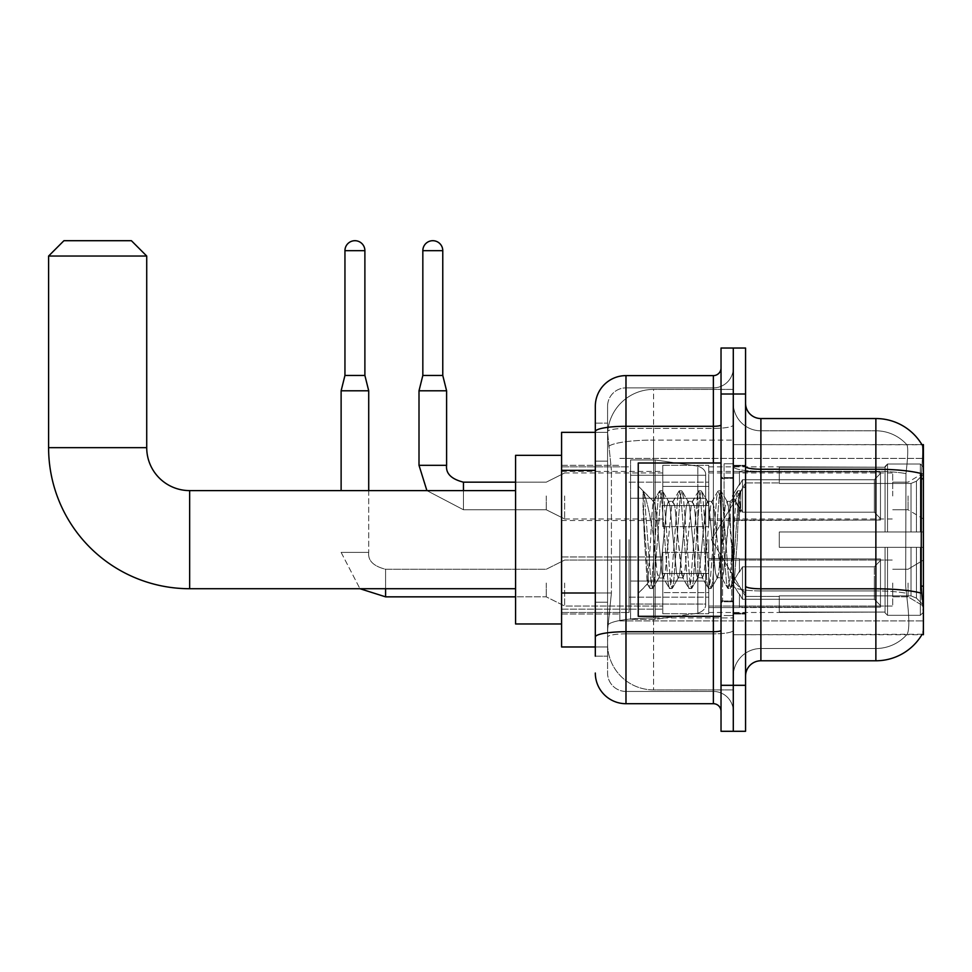 <?xml version="1.0" encoding="UTF-8"?>
<svg xmlns="http://www.w3.org/2000/svg" width="972" height="972" viewBox="0 0 972 972"><rect width="100%" height="100%" fill="white"/><g stroke="black" fill="none" stroke-linecap="round" stroke-linejoin="round"><path stroke-width="0.73" stroke-dasharray="4.86 3.65" d="M923.4 539.654L923.4 620.914L923.4 539.654M619.844 539.654L619.844 620.914L619.844 539.654M923.4 495.963L923.4 472.963L923.4 495.963M908.067 495.963L908.067 509.765L908.067 495.963M923.4 583.042L923.4 606.042L923.4 583.042M908.067 583.042L908.067 596.844L908.067 583.042M662.77 495.963L662.77 526.63L662.77 495.963M561.585 495.963L561.585 471.432L561.585 495.963M662.77 583.042L662.77 613.709L662.77 583.042M561.585 583.042L561.585 609.14L561.585 583.042M708.758 495.963L708.758 526.63L708.758 495.963M708.758 583.042L708.758 613.709L708.758 583.042M892.733 495.963L892.733 472.963L892.733 495.963M892.733 583.042L892.733 606.042L892.733 583.042M595.314 592.993L611.412 592.993L607.767 628.58L611.412 592.993L611.412 470.351L611.412 592.993L561.585 592.993L561.585 646.975L607.682 646.975L607.573 643.914A45.988 45.988 0 0 0 653.573 689.901L733.289 689.901L733.289 617.937L733.289 689.901L653.573 689.901L653.573 617.937L653.573 689.901A45.988 45.988 0 0 1 607.573 643.914L607.573 634.558L607.682 646.975L595.314 646.975M607.767 628.58L607.573 634.558L607.767 628.58M922.003 444.799A53.654 53.654 0 0 0 921.893 444.605L906.73 444.605L921.893 444.605A53.654 53.654 0 0 1 922.003 444.799C922.926 447.29 922.72 456.901 921.395 473.607C922.72 456.925 922.926 447.327 922.003 444.799L733.289 444.605L923.4 444.605L923.4 634.716L733.289 634.716L733.289 444.605L733.289 634.716L922.161 634.254C923.704 630.257 923.704 618.654 922.161 599.457C923.704 618.629 923.704 630.233 922.161 634.254A53.654 53.654 0 0 1 875.869 660.778L760.894 660.778L760.894 418.543A15.333 15.333 0 0 1 745.56 403.21L745.56 466.56L745.56 403.21M561.585 539.654L561.585 455.333L561.585 539.654M733.289 389.408L733.289 617.937L733.289 389.408L653.573 389.408L733.289 389.408M607.646 432.965L611.412 470.351L607.646 432.965A45.988 45.988 0 0 1 653.573 389.408A45.988 45.988 0 0 0 607.646 432.965A45.988 45.988 0 0 1 653.573 389.408L653.573 440.085L733.289 440.085L653.573 440.085L653.573 389.408M595.314 461.153L607.573 461.153L607.573 602.19L607.573 423.136L607.573 461.153L595.314 461.153L595.314 602.19L595.314 432.346L607.682 432.346L561.585 432.346L561.585 592.993M745.56 539.654L745.56 614.012L745.56 539.654M733.289 539.654L733.289 463.766L733.289 539.654M724.091 539.654L724.091 463.766L724.091 539.654M907.131 599.457C909.391 618.629 909.391 630.233 907.131 634.254A41.395 41.395 0 0 1 875.869 648.506L760.894 648.506L760.894 599.457L760.894 648.506L875.869 648.506A41.395 41.395 0 0 0 907.131 634.254C909.391 630.257 909.391 618.654 907.131 599.457L905.649 586.128L905.977 473.607C907.957 456.937 908.261 447.339 906.9 444.799A41.395 41.395 0 0 0 875.869 430.803A41.395 41.395 0 0 1 906.9 444.799C908.261 447.302 907.957 456.913 905.977 473.607L905.649 586.128L907.131 599.457M760.894 418.543L875.869 418.543L875.869 469.221A53.654 9.319 180 0 1 921.395 473.607L921.177 586.128L922.161 599.457M733.289 599.457L733.289 466.56L733.289 599.457M745.56 676.111L745.56 466.56L745.56 676.111A15.333 15.333 0 0 1 760.894 660.778M733.289 403.21L733.289 466.56L733.289 403.21A27.593 27.593 0 0 0 760.894 430.803A27.593 27.593 0 0 1 733.289 403.21A27.593 27.593 0 0 0 760.894 430.803L760.894 590.927A27.593 4.787 0 0 1 733.289 586.14A27.593 4.787 0 0 0 760.894 590.927L760.894 430.803L875.869 430.803L760.894 430.803M733.289 394.012L733.289 348.025L745.56 348.025L745.56 394.012L733.289 394.012L733.289 348.025L721.03 348.025L721.03 394.012L733.289 394.012L733.289 685.309L733.289 394.012M721.03 394.012L721.03 731.296L733.289 731.296L733.289 685.309L733.289 731.296L745.56 731.296L745.56 394.012M733.289 676.111A27.593 27.593 0 0 1 760.894 648.506A27.593 27.593 0 0 0 733.289 676.111A27.593 27.593 0 0 1 760.894 648.506M595.314 656.173L607.573 656.173L595.314 656.173L595.314 602.19L607.573 602.19L607.573 656.173L607.573 602.19L595.314 602.19M595.314 673.037A30.667 30.667 0 0 0 625.98 703.704L625.98 691.444A18.395 18.395 0 0 1 607.573 673.037L607.573 431.617L607.573 673.037A18.395 18.395 0 0 0 625.98 691.444L713.363 691.444L713.363 642.383L713.363 703.704A7.667 7.667 0 0 1 721.03 711.37L721.03 367.951L721.03 711.37M733.289 642.383L733.289 424.958L733.289 642.383M721.03 539.654L721.03 616.321L721.03 539.654M733.289 367.951L733.289 424.958L733.289 367.951A19.926 19.926 0 0 1 713.363 387.877A19.926 19.926 0 0 0 733.289 367.951A19.926 19.926 0 0 1 713.363 387.877L713.363 691.444L625.98 691.444L625.98 633.853L713.363 633.853A19.926 3.463 0 0 0 733.289 630.403A19.926 3.463 0 0 1 713.363 633.853L713.363 387.877L625.98 387.877L713.363 387.877M721.03 424.958A7.667 1.337 -0 0 1 713.363 426.295L625.98 426.295A30.667 5.322 180 0 0 595.314 431.617L595.314 423.136L607.573 423.136L595.314 423.136L595.314 637.049A30.667 5.322 180 0 1 625.98 631.727L625.98 375.617A30.667 30.667 0 0 0 595.314 406.272A30.667 30.667 0 0 1 625.98 375.617L713.363 375.617A7.667 7.667 0 0 0 721.03 367.951A7.667 7.667 0 0 1 713.363 375.617L713.363 642.383L713.363 633.853L625.98 633.853L625.98 387.877L625.98 428.421L713.363 428.421A19.926 3.463 0 0 0 733.289 424.958A19.926 3.463 0 0 1 713.363 428.421L625.98 428.421L625.98 642.383L625.98 631.727L713.363 631.727A7.667 1.337 0 0 0 721.03 630.403M625.98 703.704L713.363 703.704M595.314 637.049L595.314 642.383M607.573 406.272L607.573 431.617L607.573 406.272A18.395 18.395 0 0 1 625.98 387.877A18.395 18.395 0 0 0 607.573 406.272A18.395 18.395 0 0 1 625.98 387.877M733.289 711.37A19.926 19.926 0 0 0 713.363 691.444A19.926 19.926 0 0 1 733.289 711.37A19.926 19.926 0 0 0 713.363 691.444M721.03 616.321L638.24 616.321L638.24 463L638.24 593.321L638.24 463L721.03 463M643.027 507.506L643.027 490.872C646.088 497.227 649.6 512.475 653.573 536.593L653.573 501.333L653.573 536.593C649.6 512.475 646.088 497.227 643.027 490.872L644.46 539.654L643.027 507.506L648.531 581.985L649.782 588.206L648.531 581.985L643.027 507.506M653.573 501.43L638.24 486L653.427 501.576L659.514 491.103L658.263 497.336L651.775 581.985L650.147 588.522L652.589 588.522L650.961 581.985L644.472 497.336L643.221 491.103L644.472 497.336L650.961 581.985L652.953 588.206L650.147 588.522L651.775 581.985L658.263 497.336L659.891 490.787L653.573 501.43C652.552 504.091 651.58 516.837 650.633 539.654L647.546 584.014L644.46 539.654L647.291 583.917L649.782 588.206L647.291 583.917L638.24 593.321L647.546 584.014L650.633 539.654C651.58 516.837 652.552 504.091 653.573 501.43L653.573 501.43C655.286 502.39 656.987 515.136 658.664 539.654C656.987 515.136 655.286 502.39 653.573 501.43M678.14 539.654L674.896 506.461L672.806 501.734L671.652 506.461L665.164 572.848L663.074 577.587L661.908 572.848L658.664 539.654L661.908 572.848L663.074 577.587L669.246 588.206L667.995 581.985L661.507 497.336L659.891 490.787L662.321 490.787L660.693 497.336L654.205 581.985L652.953 588.206L659.138 577.587L657.048 572.848L653.804 539.654L657.048 572.848L658.664 577.988L663.536 577.988L669.246 588.206L667.995 581.985L661.507 497.336L659.891 490.787L662.321 490.787L660.693 497.336L654.205 581.985L652.953 588.206L658.664 577.988L663.536 577.988L665.164 572.848L671.652 506.461L672.806 501.734L678.991 491.103L677.727 497.336L671.239 581.985L669.246 588.206L672.053 588.522L670.437 581.985L663.937 497.336L662.321 490.787L668.87 501.734L666.78 506.461L660.292 572.848L659.138 577.587L660.292 572.848L666.78 506.461L668.408 501.333L673.268 501.333L678.991 491.103L677.727 497.336L671.239 581.985L669.623 588.522L672.053 588.522L670.437 581.985L663.937 497.336L662.685 491.103L668.408 501.333L673.268 501.333L674.896 506.461L681.384 572.848L682.538 577.587L678.14 539.654M673.268 539.654L670.024 506.461L668.87 501.734L670.024 506.461L676.512 572.848L678.14 577.988L676.512 572.848L673.268 539.654M697.604 539.654L694.36 506.461L692.271 501.734L691.116 506.461L684.628 572.848L682.538 577.587L688.723 588.206L687.471 581.985L680.983 497.336L678.991 491.103L681.785 490.787L680.169 497.336L673.681 581.985L672.053 588.522L678.602 577.587L683.012 577.988L688.723 588.206L687.471 581.985L680.983 497.336L679.355 490.787L681.785 490.787L680.169 497.336L673.681 581.985L672.417 588.206L678.14 577.988L683.012 577.988L684.628 572.848L691.116 506.461L692.271 501.734L698.455 491.103L697.203 497.336L690.715 581.985L688.723 588.206L691.529 588.522L689.901 581.985L683.413 497.336L681.785 490.787L688.346 501.734L686.256 506.461L679.756 572.848L678.602 577.587L679.756 572.848L686.256 506.461L687.872 501.333L692.744 501.333L698.455 491.103L697.203 497.336L690.715 581.985L689.087 588.522L691.529 588.522L689.901 581.985L683.413 497.336L682.162 491.103L687.872 501.333L692.744 501.333L694.36 506.461L700.848 572.848L702.015 577.587L700.848 572.848L697.604 539.654M692.744 539.654L689.5 506.461L688.346 501.734L689.5 506.461L695.988 572.848L697.604 577.988L695.988 572.848L692.744 539.654M717.081 539.654L713.837 506.461L711.747 501.734L710.593 506.461L704.105 572.848L702.015 577.587L708.187 588.206L706.936 581.985L700.447 497.336L698.455 491.103L701.262 490.787L699.633 497.336L693.145 581.985L691.529 588.522L698.078 577.587L702.477 577.988L708.187 588.206L706.936 581.985L700.447 497.336L698.832 490.787L701.262 490.787L699.633 497.336L693.145 581.985L691.894 588.206L697.604 577.988L702.477 577.988L704.105 572.848L710.593 506.461L711.747 501.734L717.931 491.103L716.68 497.336L710.18 581.985L708.187 588.206L710.994 588.522L709.378 581.985L702.878 497.336L701.262 490.787L707.81 501.734L705.721 506.461L699.233 572.848L698.078 577.587L699.233 572.848L705.721 506.461L707.349 501.333L712.209 501.333L717.931 491.103L716.68 497.336L710.18 581.985L708.564 588.522L710.994 588.522L709.378 581.985L702.878 497.336L701.626 491.103L707.349 501.333L712.209 501.333L713.837 506.461L720.325 572.848L721.479 577.587L717.081 539.654M712.209 539.654L708.965 506.461L707.81 501.734L708.965 506.461L715.453 572.848L717.081 577.988L715.453 572.848L712.209 539.654M730.227 505.404L730.227 522.219L727.287 501.734L725.197 506.461L718.697 572.848L717.081 577.988L721.953 577.988L727.663 588.206L726.412 581.985L719.924 497.336L718.296 490.787L720.726 490.787L719.11 497.336L712.622 581.985L710.994 588.522L717.543 577.587L721.953 577.988L727.663 588.206L726.412 581.985L719.924 497.336L718.296 490.787L720.726 490.787L719.11 497.336L712.622 581.985L711.358 588.206L717.543 577.587L718.697 572.848L725.197 506.461L726.813 501.333L730.227 501.333L730.227 522.219L734.237 581.997L737.323 539.654C738.501 507.056 739.643 491.018 740.761 491.54L740.761 512.074L733.678 497.883L730.227 505.404L723.569 572.848L721.953 577.988L723.569 572.848L730.227 501.333L733.678 497.883L730.227 505.404M740.409 491.152L738.574 497.336L732.086 581.985L730.47 588.522L728.842 581.985L722.354 497.336L720.726 490.787L727.287 501.734L730.227 501.333L733.678 497.883L740.761 512.074L739.388 497.336L737.772 490.787L736.144 497.336L729.656 581.985L727.663 588.206L730.47 588.522L728.842 581.985L722.354 497.336L721.103 491.103L727.287 501.734L728.441 506.461L734.237 581.997L737.323 539.654C738.501 507.056 739.643 491.018 740.761 491.54L740.761 512.074L739.388 497.336L737.772 490.787L736.144 497.336L729.656 581.985L728.028 588.522L730.835 588.206L732.086 581.985L738.574 497.336L740.202 490.787L740.761 491.54L745.56 486L740.409 491.152M561.585 623.975L515.585 623.975L561.585 623.975L515.585 623.975L515.585 455.333L515.585 623.975L515.585 455.333L515.585 623.975L515.585 455.333L515.585 623.975L515.585 490.605L189.649 490.605L189.649 588.716A141.049 141.049 0 0 1 48.6 447.667L48.6 256.037L146.723 256.037L48.6 256.037L146.723 256.037L48.6 256.037L146.723 256.037L48.6 256.037L146.723 256.037L131.39 240.704L63.933 240.704L131.39 240.704L146.723 256.037L146.723 447.667L146.723 256.037L131.39 240.704L63.933 240.704L48.6 256.037L63.933 240.704L131.39 240.704L63.933 240.704L131.39 240.704L63.933 240.704L48.6 256.037L48.6 447.667L48.6 256.037M561.585 455.333L515.585 455.333L561.585 455.333L515.585 455.333L515.585 539.654L515.585 490.605L189.649 490.605A42.926 42.926 0 0 1 146.723 447.667L146.723 256.037M779.289 531.988L779.289 539.654L779.289 531.988L911.031 531.988L779.289 531.988L885.067 531.988L885.067 466.475L885.067 531.988L887.521 531.988L887.521 464.009L887.521 531.988L779.289 531.988L779.289 547.321L885.067 547.321L885.067 612.081L885.067 547.321L779.289 547.321L779.289 531.988L779.289 547.321L779.289 531.988L923.4 531.988L923.4 467.082L923.4 531.988L920.338 531.988L920.338 464.009L920.338 531.988L887.521 531.988L923.4 531.988L923.4 474.178L923.4 531.988L779.289 531.988L885.067 531.988L885.067 466.475L885.067 467.24L779.289 466.839L885.067 467.24L885.067 531.988L885.067 466.475L887.521 464.009L885.067 466.475L885.067 531.988L887.521 531.988L887.521 464.009L920.338 464.009L887.521 464.009L887.521 531.988L779.289 531.988L779.289 547.321L923.4 547.321L923.4 612.226L923.4 547.321L920.338 547.321L920.338 615.312L923.4 612.226L920.338 615.312L920.338 547.321L887.521 547.321L887.521 615.312L920.338 615.312L887.521 615.312L887.521 547.321L885.067 547.321L885.067 612.846L887.521 615.312L885.067 612.846L885.067 547.321L923.4 547.321L923.4 612.226L923.4 605.131L916.45 598.132L911.031 595.86L916.45 598.132L923.4 605.131L923.4 547.321L779.289 547.321L885.067 547.321L885.067 612.081L779.289 612.482L885.067 612.081L885.067 612.846L885.067 547.321L779.289 547.321L779.289 531.988L779.289 547.321L779.289 531.988L923.4 531.988L923.4 467.082L920.338 464.009L923.4 467.082L923.4 531.988L920.338 531.988L920.338 464.009L920.338 531.988L887.521 531.988L923.4 531.988L923.4 474.178L916.45 481.189L923.4 474.178L923.4 531.988L779.289 531.988L885.067 531.988L885.067 466.475L885.067 467.24L779.289 467.24L779.289 483.449L911.031 483.449L779.289 483.449L779.289 466.839L885.067 467.24L885.067 531.988L885.067 466.475L887.521 464.009L885.067 466.475L885.067 531.988L887.521 531.988L887.521 464.009L920.338 464.009L887.521 464.009L887.521 531.988L779.289 531.988L779.289 547.321L923.4 547.321L923.4 612.226L923.4 547.321L920.338 547.321L920.338 615.312L923.4 612.226L920.338 615.312L920.338 547.321L887.521 547.321L887.521 615.312L920.338 615.312L887.521 615.312L887.521 547.321L885.067 547.321L885.067 612.846L887.521 615.312L885.067 612.846L885.067 547.321L923.4 547.321L923.4 612.226L923.4 605.131L916.45 598.132L911.031 595.86L779.289 595.86L911.031 595.86L916.45 598.132L923.4 605.131L923.4 547.321L779.289 547.321L885.067 547.321L885.067 612.081L779.289 612.081L779.289 595.86L779.289 612.482L885.067 612.081L885.067 612.846L885.067 547.321L779.289 547.321L779.289 531.988L779.289 547.321L779.289 531.988L923.4 531.988L923.4 467.082L920.338 464.009L923.4 467.082L923.4 531.988L920.338 531.988L920.338 464.009L920.338 531.988L887.521 531.988L923.4 531.988L923.4 474.178L916.45 481.189L911.031 483.449L916.45 481.189L923.4 474.178L923.4 531.988L779.289 531.988L885.067 531.988L885.067 466.475L885.067 467.24L779.289 467.24L779.289 483.449L911.031 483.449L779.289 483.449L779.289 466.839L885.067 467.24L885.067 531.988L885.067 466.475L887.521 464.009L885.067 466.475L885.067 531.988L887.521 531.988L887.521 464.009L920.338 464.009L887.521 464.009L887.521 531.988L779.289 531.988L779.289 547.321L923.4 547.321L923.4 612.226L923.4 547.321L920.338 547.321L920.338 615.312L923.4 612.226L920.338 615.312L920.338 547.321L887.521 547.321L887.521 615.312L920.338 615.312L887.521 615.312L887.521 547.321L885.067 547.321L885.067 612.846L887.521 615.312L885.067 612.846L885.067 547.321L923.4 547.321L923.4 612.226L923.4 605.131L916.45 598.132L911.031 595.86L779.289 595.86L911.031 595.86L916.45 598.132L923.4 605.131L923.4 547.321L779.289 547.321L885.067 547.321L885.067 612.081L779.289 612.081L779.289 595.86L779.289 612.482L885.067 612.081L885.067 547.321L779.289 547.321L779.289 531.988M708.758 539.654L708.758 612.482L708.758 539.654M629.042 539.654L629.042 612.482L629.042 539.654M630.573 498.259L630.573 619.383L630.573 581.049L705.696 581.049L705.696 604.049L705.696 475.272L705.696 498.272L630.573 498.259L630.573 604.049L630.573 581.049L705.696 581.049L705.696 604.049L705.696 475.272L705.696 498.272L630.573 498.259L630.573 619.383L630.573 581.049L705.696 581.049L705.696 604.049L705.696 475.272L705.696 498.272L630.573 498.259L630.573 604.049L630.573 581.049L655.104 581.049L655.104 459.938L655.104 498.259L630.573 498.259L630.573 459.938L630.573 619.383L630.573 581.049L705.696 581.049L705.696 604.049L705.696 475.272L705.696 498.272L630.573 498.259L630.573 604.049L630.573 581.049L705.696 581.049L705.696 604.062L630.573 604.049L630.573 581.049L705.696 581.049L705.696 604.062L630.573 604.049L630.573 459.938L630.573 619.383L630.573 581.049L655.104 581.049L655.104 459.938L655.104 498.259L630.573 498.259L705.696 498.259L655.104 498.259L655.104 459.938L655.104 498.259L697.823 498.259L697.823 466.147L697.823 613.174L697.823 581.049L705.696 581.049L705.696 604.062L630.573 604.049L705.696 604.049C705.939 608.265 703.315 611.291 697.823 613.174L697.823 581.049L705.696 581.049L705.696 604.062C705.939 608.265 703.315 611.291 697.823 613.174L697.823 581.049L655.104 581.049L655.104 619.383L655.104 459.938L655.104 619.383L655.104 581.049L697.823 581.049L697.823 613.174L655.104 619.383L630.573 619.383L655.104 619.383L697.823 613.174C703.315 611.291 705.939 608.265 705.696 604.062C705.939 608.265 703.315 611.291 697.823 613.174L655.104 619.383L630.573 619.383L655.104 619.383L697.823 613.174L697.823 466.147C703.315 468.03 705.939 471.055 705.696 475.259L630.573 475.272L705.696 475.272L630.573 475.272L705.696 475.272L705.696 498.259L630.573 498.259M189.649 588.716A141.049 141.049 0 0 1 48.6 447.667L146.723 447.667L48.6 447.667A141.049 141.049 0 0 0 189.649 588.716L515.585 588.716M515.585 490.605L189.649 490.605A42.926 42.926 0 0 1 146.723 447.667L48.6 447.667M911.031 483.449L916.45 481.189L911.031 483.449L779.289 483.449L911.031 483.449L916.45 481.189L923.4 474.178L923.4 467.082L920.338 464.009L923.4 467.082L923.4 474.178L916.45 481.189L911.031 483.449L779.289 483.449L779.289 467.24L779.289 483.449L911.031 483.449L916.45 481.189L923.4 474.178L923.4 531.988L923.4 467.082L923.4 531.988L920.338 531.988L920.338 464.009L920.338 531.988L887.521 531.988L923.4 531.988L923.4 467.082L920.338 464.009L887.521 464.009L885.067 467.24L887.521 464.009L920.338 464.009L923.4 467.082L923.4 474.178L916.45 481.189L911.031 483.449L911.031 531.988L923.4 531.988L911.031 531.988L911.031 483.449M189.649 490.605A42.926 42.926 0 0 1 146.723 447.667M779.289 595.86L911.031 595.86L779.289 595.86L779.289 612.081L779.289 595.86L911.031 595.86L916.45 598.132L911.031 595.86L779.289 595.86L779.289 612.482L885.067 612.081L779.289 612.081L779.289 595.86M779.289 483.449L779.289 466.839L885.067 467.24L779.289 467.24L779.289 483.449M885.067 547.321L885.067 612.846L887.521 615.312L920.338 615.312L923.4 612.226L923.4 547.321L923.4 612.226L920.338 615.312L920.338 547.321L920.338 615.312L887.521 615.312L887.521 547.321L887.521 615.312L885.067 612.846L885.067 547.321L887.521 547.321L885.067 547.321M885.067 612.081L885.067 612.846L885.067 612.081M920.338 547.321L887.521 547.321L920.338 547.321M923.4 547.321L923.4 612.226L923.4 605.131L916.45 598.132L923.4 605.131L923.4 547.321L916.45 547.321L923.4 547.321M911.031 547.321L779.289 547.321L779.289 539.654L779.289 547.321L911.031 547.321L911.031 595.86L911.031 547.321M705.696 498.259L697.823 498.259L697.823 466.147L655.104 459.938L630.573 459.938L655.104 459.938L697.823 466.147C703.315 468.03 705.939 471.055 705.696 475.259L705.696 498.259L705.696 475.259C705.939 471.055 703.315 468.03 697.823 466.147L655.104 459.938L630.573 459.938L655.104 459.938L697.823 466.147C703.315 468.03 705.939 471.055 705.696 475.259L705.696 498.259M364.889 250.667L344.951 250.667A9.963 9.963 0 0 1 354.914 240.704A9.963 9.963 0 0 1 364.889 250.667L364.889 375.459L344.951 375.459L354.914 375.459L344.951 375.459L341.123 390.793L368.716 390.793L341.123 390.793L341.123 490.605M880.474 583.042L880.474 607.148L739.425 607.148L880.474 607.148L880.474 605.58L874.338 599.274L874.338 583.042L874.338 599.274L880.474 605.58L880.474 607.148L739.425 607.573L739.425 593.868L742.487 599.274L874.338 599.274L742.487 599.274L742.487 566.822L739.425 572.216L742.487 566.822L874.338 566.822L742.487 566.822L739.425 572.216L739.425 558.949L880.474 558.949L880.474 607.148L880.474 560.516L874.338 566.822L880.474 560.516L880.474 605.58L874.338 599.274L874.338 566.822L874.338 599.274L880.474 605.58L880.474 607.148L880.474 583.042L880.474 607.148L739.425 607.573L739.425 593.868L739.425 607.148L739.425 593.868L742.487 599.274L739.425 593.868L742.487 599.274L742.487 566.822L874.338 566.822L742.487 566.822L742.487 583.042L742.487 566.822L739.425 572.216L739.425 558.511L739.425 572.216L739.425 558.949L880.474 558.949L880.474 560.516L874.338 566.822L880.474 560.516L880.474 605.58L880.474 558.949L880.474 583.042L880.474 558.949L739.425 558.949L880.474 558.949L880.474 583.042M564.647 583.042L564.647 606.042L564.647 583.042M546.252 583.042L546.252 596.844L546.252 583.042M368.716 490.605L368.716 552.388L341.123 552.388L368.716 552.388L341.123 552.388L368.716 552.388L368.716 390.793L341.123 390.793M344.951 250.667L344.951 375.459M708.758 592.616L708.758 552.388L708.758 613.709L708.758 592.616L662.77 592.616L708.758 592.616L708.758 573.468L662.77 573.468L662.77 552.388L662.77 573.468L708.758 573.468L708.758 613.709L708.758 592.616L662.77 592.616L662.77 613.709L662.77 592.616L708.758 592.616M662.77 573.468L662.77 613.709L662.77 552.388L662.77 573.468L708.758 573.468L662.77 573.468L662.77 592.616L662.77 573.468M742.487 599.274L874.338 599.274L742.487 599.274L742.487 583.042L742.487 599.274M874.338 583.042L874.338 566.822L874.338 583.042M442.77 375.459L442.77 250.667L422.832 250.667L442.77 250.667A9.963 9.963 0 0 0 432.795 240.704A9.963 9.963 0 0 0 422.832 250.667A9.963 9.963 0 0 1 432.795 240.704A9.963 9.963 0 0 1 442.77 250.667L442.77 375.459L422.832 375.459L442.77 375.459L422.832 375.459L432.795 375.459L422.832 375.459L419.005 390.793L446.598 390.793L419.005 390.793L446.598 390.793L419.005 390.793L419.005 465.309L419.005 390.793L446.598 390.793L446.598 465.309L446.598 390.793L442.77 375.459L446.598 390.793M880.474 495.963L880.474 520.056L739.425 520.056L880.474 520.056L880.474 518.501L874.338 512.195L874.338 495.963L874.338 512.195L880.474 518.501L880.474 520.056L739.425 520.494L739.425 506.789L742.487 512.195L874.338 512.195L742.487 512.195L742.487 479.743L739.425 485.137L742.487 479.743L874.338 479.743L742.487 479.743L739.425 485.137L739.425 471.87L880.474 471.87L880.474 520.056L880.474 473.437L874.338 479.743L880.474 473.437L880.474 518.501L874.338 512.195L874.338 479.743L874.338 512.195L880.474 518.501L880.474 520.056L739.425 520.056L880.474 520.056L880.474 473.437L874.338 479.743L742.487 479.743L874.338 479.743L880.474 473.437L880.474 520.056L880.474 495.963L880.474 518.501L874.338 512.195L742.487 512.195L739.425 506.789L739.425 520.494L739.425 506.789L742.487 512.195L742.487 479.743L739.425 485.137L742.487 479.743L874.338 479.743L874.338 495.963L874.338 479.743L742.487 479.743L742.487 495.963L742.487 479.743L742.487 495.963L742.487 479.743L739.425 485.137L739.425 471.432L739.425 485.137L739.425 471.87L880.474 471.87L880.474 473.437L874.338 479.743L880.474 473.437L880.474 520.056L739.425 520.494L739.425 506.789L739.425 520.056L739.425 506.789L742.487 512.195L874.338 512.195L874.338 495.963L874.338 512.195L880.474 518.501L880.474 471.87L880.474 495.963L880.474 471.87L739.425 471.432L739.425 485.137L739.425 471.87L880.474 471.87L880.474 495.963L880.474 471.87L739.425 471.87L880.474 471.87L880.474 495.963M564.647 495.963L564.647 518.963L564.647 495.963M546.252 495.963L546.252 509.765L546.252 495.963M442.77 250.667L422.832 250.667L422.832 375.459L419.005 390.793M708.758 505.537L708.758 465.309L708.758 526.63L708.758 505.537L662.77 505.537L708.758 505.537L708.758 486.389L662.77 486.389L662.77 465.309L662.77 486.389L708.758 486.389L708.758 526.63L708.758 505.537L662.77 505.537L662.77 526.63L662.77 505.537L708.758 505.537L708.758 486.389L662.77 486.389L662.77 526.63L662.77 505.537L708.758 505.537L708.758 526.63L708.758 505.537L662.77 505.537L662.77 526.63L662.77 465.309L662.77 486.389L708.758 486.389L708.758 465.309L708.758 505.537M742.487 512.195L742.487 495.963L742.487 512.195L739.425 506.789L742.487 512.195L874.338 512.195L742.487 512.195L742.487 495.963L742.487 512.195M422.832 250.667L422.832 375.459M662.77 486.389L662.77 465.309L662.77 486.389L708.758 486.389L662.77 486.389L662.77 505.537L662.77 486.389M874.338 495.963L874.338 479.743L874.338 495.963M653.573 617.937A45.988 7.983 180 0 0 608.132 624.68A45.988 7.983 180 0 1 653.573 617.937L733.289 617.937L653.573 617.937L653.573 440.085L653.573 617.937M923.4 586.128L921.177 586.128M923.4 478.807L921.177 478.807M608.776 446.257A45.988 7.983 180 0 1 653.573 440.085A45.988 7.983 180 0 0 608.776 446.257M607.573 643.914A45.988 45.988 0 0 0 653.573 689.901M595.314 470.351L561.585 470.351M745.56 466.56A15.333 2.661 0 0 0 760.894 469.221L875.869 469.221L875.869 648.506L875.869 430.803A41.395 41.395 0 0 1 906.9 444.799A41.395 41.395 0 0 0 875.869 430.803L875.869 471.347A41.395 7.193 180 0 1 905.977 473.607A41.395 7.193 180 0 0 875.869 471.347L875.869 590.927A41.395 7.193 180 0 1 906.232 593.236A41.395 7.193 180 0 0 875.869 590.927L875.869 660.778M921.565 593.236A53.654 9.319 180 0 0 875.869 588.801L760.894 588.801A15.333 2.661 0 0 1 745.56 586.14M745.56 685.309L721.03 685.309M875.869 471.347L760.894 471.347A27.593 4.787 0 0 1 733.289 466.56A27.593 4.787 0 0 0 760.894 471.347L875.869 471.347M875.869 590.927L760.894 590.927L875.869 590.927M713.363 616.321L713.363 463M625.98 428.421A18.395 3.195 180 0 0 607.573 431.617A18.395 3.195 180 0 1 625.98 428.421M625.98 633.853A18.395 3.195 180 0 0 607.573 637.049A18.395 3.195 180 0 1 625.98 633.853M625.98 691.444A18.395 18.395 0 0 1 607.573 673.037M731.758 539.654L731.758 600.988L731.758 539.654M722.561 539.654L722.561 600.988L722.561 539.654M916.45 547.321L916.45 598.132L916.45 547.321M916.45 481.189L916.45 531.988L916.45 481.189M697.823 498.259L697.823 466.147L697.823 498.259M385.58 596.82L385.58 583.042L385.58 596.82M385.58 588.716L385.58 569.252L385.58 596.844L546.252 596.844L564.647 606.042L662.77 606.042L564.647 606.042L546.252 596.844L515.585 596.844M385.58 583.042L385.58 569.252L385.58 583.042M426.902 490.605L463.462 509.765L546.252 509.765L564.647 518.963L546.252 509.765L463.462 509.765L426.902 490.605L463.462 509.765L463.462 482.173L463.462 509.765L463.462 482.173L463.462 509.765L546.252 509.765L564.647 518.963L662.77 518.963M446.598 465.309L419.005 465.309M463.462 482.173L546.252 482.173L564.647 472.963L546.252 482.173L463.462 482.173L463.462 490.605M619.844 458.407L923.4 458.407L619.844 458.407M892.733 482.173L908.067 482.173L892.733 482.173L908.067 482.173L923.4 472.963M908.067 569.252L923.4 560.054L908.067 569.252L892.733 569.252L908.067 569.252M561.585 471.432L662.77 471.432M561.585 556.956L662.77 556.956L561.585 556.956M662.77 465.309L708.758 465.309L662.77 465.309M662.77 552.388L708.758 552.388L662.77 552.388M708.758 472.963L892.733 472.963M708.758 560.054L892.733 560.054L708.758 560.054M561.585 465.309L619.844 465.309L561.585 465.309M561.585 614.012L619.844 614.012L561.585 614.012M892.733 596.844L908.067 596.844L923.4 606.042L908.067 596.844L892.733 596.844M892.733 509.765L908.067 509.765L892.733 509.765L908.067 509.765L923.4 518.963M708.758 606.042L892.733 606.042L708.758 606.042M708.758 518.963L892.733 518.963M662.77 613.709L708.758 613.709L662.77 613.709M662.77 526.63L708.758 526.63L662.77 526.63M561.585 609.14L662.77 609.14L561.585 609.14M561.585 520.494L662.77 520.494M619.844 620.914L923.4 620.914L619.844 620.914M733.289 465.309L745.56 465.309L733.289 465.309M724.091 615.543L733.289 615.543L724.091 615.543M733.289 477.568L724.091 477.568L733.289 477.568M733.289 601.753L724.091 601.753L733.289 601.753M724.091 463.766L733.289 463.766L724.091 463.766M733.289 614.012L745.56 614.012L733.289 614.012M721.03 478.333L733.289 478.333L721.03 478.333M721.03 600.988L733.289 600.988L721.03 600.988M733.289 613.247L745.56 613.247L733.289 613.247M722.561 478.333L731.758 478.333L733.289 476.802L731.758 478.333L722.561 478.333L721.03 476.802M722.561 600.988L731.758 600.988L733.289 602.519L731.758 600.988L722.561 600.988L721.03 602.519M734.237 581.997L745.56 593.321L734.237 581.997M733.289 466.074L745.56 466.074L733.289 466.074M737.772 490.787L740.202 490.787L737.772 490.787M734.504 581.9L730.835 588.206L734.504 581.9M732.633 499.304L737.396 491.103L732.633 499.304M711.468 539.654L745.56 482.938L779.289 482.938L745.56 482.938L779.289 482.938L745.56 482.938L711.468 539.654L745.56 596.383L779.289 596.383L745.56 596.383L779.289 596.383L745.56 596.383L711.468 539.654L745.56 482.938L711.468 539.654L745.56 596.383L711.468 539.654M708.758 612.482L779.289 612.482L708.758 612.482M629.042 597.148L708.758 597.148L629.042 597.148M561.585 612.482L629.042 612.482L561.585 612.482M561.585 466.839L629.042 466.839L561.585 466.839M629.042 482.173L708.758 482.173L629.042 482.173M708.758 466.839L779.289 466.839L708.758 466.839M708.758 607.573L739.425 607.573L708.758 607.573M732.353 583.042L739.425 571.281L732.353 583.042L739.425 594.803L732.353 583.042M368.716 552.388C367.793 560.565 373.406 566.19 385.58 569.252L546.252 569.252L564.647 560.054L662.77 560.054L564.647 560.054L546.252 569.252L385.58 569.252C373.406 566.19 367.793 560.565 368.716 552.388M364.889 375.459L368.716 390.793M708.758 558.511L739.425 558.511L708.758 558.511M341.123 552.388L359.956 588.716L341.123 552.388M708.758 520.494L739.425 520.494M739.425 507.724L732.353 495.963L739.425 484.202L732.353 495.963L739.425 507.724L732.353 495.963L739.425 484.202M708.758 471.432L739.425 471.432M515.585 482.173L546.252 482.173L564.647 472.963L662.77 472.963"/><path stroke-width="1.46" d="M760.894 660.778L875.869 660.778A53.654 53.654 0 0 0 922.161 634.254L923.4 634.716L923.4 444.605L922.003 444.799A53.654 53.654 0 0 0 875.869 418.543A53.654 53.654 0 0 1 921.893 444.605A53.654 53.654 0 0 0 875.869 418.543L760.894 418.543A15.333 15.333 0 0 1 745.56 403.21A15.333 15.333 0 0 0 760.894 418.543L760.894 660.778A15.333 15.333 0 0 0 745.56 676.111M595.314 656.173L595.314 431.617L595.314 432.346L561.585 432.346L561.585 646.975L595.314 646.975M733.289 685.309L733.289 731.296L745.56 731.296L745.56 685.309L733.289 685.309L733.289 731.296L721.03 731.296L721.03 685.309L733.289 685.309L733.289 394.012L733.289 685.309M721.03 685.309L721.03 348.025L733.289 348.025L733.289 394.012L733.289 348.025L745.56 348.025L745.56 685.309M922.161 599.457L921.177 586.128L921.395 473.607A53.654 9.319 180 0 0 875.869 469.221L875.869 418.543A53.654 53.654 0 0 1 922.003 444.799M713.363 463L713.363 426.295L625.98 426.295A30.667 5.322 180 0 0 595.314 431.617L595.314 406.272A30.667 30.667 0 0 1 625.98 375.617L625.98 703.704L713.363 703.704L713.363 616.321M625.98 375.617L713.363 375.617A7.667 7.667 0 0 0 721.03 367.951M595.314 461.153L595.314 406.272M595.314 642.383L595.314 602.19M721.03 711.37A7.667 7.667 0 0 0 713.363 703.704M625.98 703.704A30.667 30.667 0 0 1 595.314 673.037M721.03 463L638.24 463L638.24 616.321L721.03 616.321M515.585 588.716L189.649 588.716A141.049 141.049 0 0 1 48.6 447.667L48.6 256.037L63.933 240.704L131.39 240.704L146.723 256.037L48.6 256.037M189.649 588.716L189.649 490.605A42.926 42.926 0 0 1 146.723 447.667L146.723 256.037M561.585 455.333L515.585 455.333L515.585 623.975L561.585 623.975M364.889 375.459L344.951 375.459L344.951 250.667A9.963 9.963 0 0 1 354.914 240.704A9.963 9.963 0 0 1 364.889 250.667L364.889 375.459L368.716 390.793L368.716 490.605M341.123 490.605L341.123 390.793L368.716 390.793M442.77 375.459L422.832 375.459L422.832 250.667A9.963 9.963 0 0 1 432.795 240.704A9.963 9.963 0 0 1 442.77 250.667L442.77 375.459L446.598 390.793L446.598 465.309C445.674 473.486 451.287 479.099 463.462 482.173L463.462 490.605M515.585 482.173L463.462 482.173C451.287 479.099 445.674 473.486 446.598 465.309L419.005 465.309L419.005 390.793L446.598 390.793M923.4 478.807L921.177 478.807M923.4 586.128L921.177 586.128M595.314 470.351L561.585 470.351M595.314 592.993L561.585 592.993M875.869 660.778L875.869 469.221L760.894 469.221A15.333 2.661 0 0 1 745.56 466.56M921.565 593.236A53.654 9.319 180 0 0 875.869 588.801L760.894 588.801A15.333 2.661 -0 0 1 745.56 586.14M745.56 394.012L721.03 394.012M721.03 630.403A7.667 1.337 0 0 1 713.363 631.727L625.98 631.727A30.667 5.322 180 0 0 595.314 637.049M721.03 424.958A7.667 1.337 0 0 1 713.363 426.295L713.363 375.617M48.6 447.667L146.723 447.667M515.585 596.844L385.58 596.844L359.956 588.716L385.58 596.844L385.58 588.716M344.951 250.667L364.889 250.667M422.832 250.667L442.77 250.667M722.561 478.333L721.03 476.802M722.561 600.988L721.03 602.519M515.585 490.605L189.649 490.605M344.951 375.459L341.123 390.793M419.005 465.309L426.902 490.605M446.598 465.309C445.674 473.486 451.287 479.099 463.462 482.173M422.832 375.459L419.005 390.793"/></g></svg>
